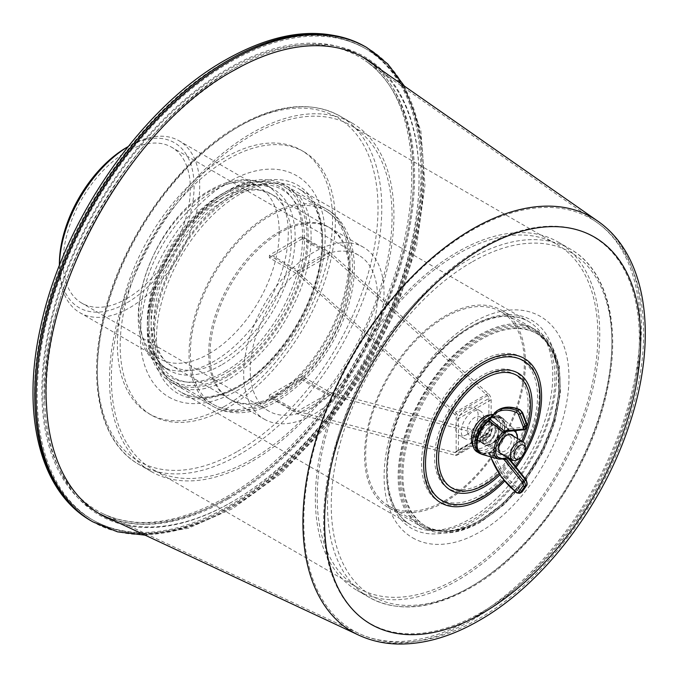 <?xml version="1.0" encoding="UTF-8"?>
<svg xmlns="http://www.w3.org/2000/svg" width="678" height="678" viewBox="0 0 678 678"><rect width="100%" height="100%" fill="white"/><g stroke="black" fill="none" stroke-linecap="round" stroke-linejoin="round"><path stroke-width="0.51" stroke-dasharray="3.39 2.54" d="M466.896 434.539A15.874 9.17 -60 0 1 458.964 435.327A15.874 9.17 -60 0 1 456.531 422.606A15.874 9.17 -60 0 1 466.896 408.614A15.874 9.17 120 0 1 474.837 407.825A15.874 9.17 120 0 1 477.27 420.546A15.874 9.17 120 0 1 466.896 434.539M472.515 437.776A15.874 9.17 -60 0 1 464.574 438.564A15.874 9.17 -60 0 1 462.142 425.843A15.874 9.17 -60 0 1 472.515 411.851A15.874 9.17 -60 0 1 480.448 411.063A15.874 9.17 -60 0 1 482.889 423.792A15.874 9.17 -60 0 1 472.515 437.776M488.889 398.469L488.889 432.259A2.737 1.576 60 0 1 488.321 433.513A2.737 1.576 60 0 1 487.465 433.589L330.22 392.426L302.151 376.222L302.151 378.536A89.971 51.943 -60 0 1 301.091 379.46L270.463 397.147A89.971 51.943 -60 0 1 269.403 397.444L297.473 413.648A89.971 51.943 -60 0 1 268.861 411.122A89.971 51.943 -60 0 1 252.411 349.611A89.971 51.943 -60 0 1 297.473 271.675L269.403 255.47A89.971 51.943 -60 0 1 270.463 254.547L298.532 270.751A89.971 51.943 -60 0 1 313.846 259.75A89.971 51.943 120 0 1 329.161 253.072L301.091 236.868A89.971 51.943 -60 0 1 302.151 236.571L302.151 238.885L330.22 255.148L487.507 395.588A2.644 1.526 60 0 1 488.889 398.469L456.141 417.368L456.141 451.167A2.737 1.576 60 0 1 455.574 452.421A2.737 1.576 60 0 1 454.718 452.497L297.473 411.326L269.403 395.121L269.403 397.444M302.151 378.536L330.22 395.054L488.101 436.395A5.822 3.365 -120 0 0 489.923 436.225A5.822 3.365 -120 0 0 491.135 433.556L491.135 399.766A5.822 3.365 -120 0 0 488.101 393.426L330.22 252.462L302.151 236.571M330.22 395.054L297.473 413.961L455.353 455.294A5.822 3.365 -120 0 0 457.184 455.124A5.822 3.365 -120 0 0 458.387 452.463L458.387 418.665A5.822 3.365 -120 0 0 455.353 412.334L297.473 271.675M264.234 419.148A99.234 57.291 -60 0 0 313.846 414.233A99.234 57.291 120 0 0 378.671 326.788A99.234 57.291 120 0 0 363.459 247.275A99.234 57.291 120 0 0 313.846 252.191A99.234 57.291 -60 0 0 249.021 339.627A99.234 57.291 -60 0 0 264.234 419.148L230.554 399.698A99.234 57.291 -60 0 1 215.341 320.186A99.234 57.291 -60 0 1 280.167 232.74A99.234 57.291 -60 0 1 329.779 227.825A99.234 57.291 -60 0 1 344.992 307.346A99.234 57.291 -60 0 1 280.167 394.782A99.234 57.291 -60 0 1 230.554 399.698M330.22 252.462L297.473 271.361M301.091 379.46L329.161 395.664A89.971 51.943 120 0 1 313.846 406.664A89.971 51.943 -60 0 1 298.532 413.351L270.463 397.147M330.22 394.74A89.971 51.943 120 0 0 375.281 316.804A89.971 51.943 120 0 0 358.832 255.292A89.971 51.943 120 0 0 330.22 252.775M209.061 353.738A99.234 57.291 120 0 0 273.887 266.293A99.234 57.291 120 0 0 258.674 186.781A99.234 57.291 120 0 0 209.061 191.696A99.234 57.291 120 0 0 144.236 279.133A99.234 57.291 120 0 0 159.449 358.654A99.234 57.291 120 0 0 209.061 353.738M59.393 265.598A99.234 57.291 120 0 0 59.376 267.31A99.234 57.291 120 0 0 79.928 312.736A99.234 57.291 120 0 0 129.54 307.82A99.234 57.291 120 0 0 194.366 220.384A99.234 57.291 120 0 0 179.153 140.863A99.234 57.291 120 0 0 129.54 145.778L129.54 145.778A99.234 57.291 120 0 0 128.066 146.651M129.54 145.778L128.091 146.618L129.54 145.778M59.376 264.073A95.259 55.003 120 0 0 126.735 302.964A95.259 55.003 120 0 0 194.094 186.289A95.259 55.003 120 0 0 126.735 147.406M126.735 298.642A89.971 51.943 120 0 0 185.509 219.358A89.971 51.943 120 0 0 171.72 147.27A89.971 51.943 120 0 0 126.735 151.719A89.971 51.943 -60 0 0 67.961 231.003A89.971 51.943 -60 0 0 81.75 303.1A89.971 51.943 -60 0 0 126.735 298.642M302.151 376.222L269.403 395.121M330.22 392.426L297.473 411.326M269.403 255.47L269.403 257.793L297.473 274.048L454.76 414.495A2.644 1.526 60 0 1 456.141 417.368M330.22 255.148L297.473 274.048M302.151 238.885L269.403 257.793M301.091 236.868L270.463 254.547M474.761 434.751A10.585 6.11 -60 0 1 469.464 435.276A10.585 6.11 -60 0 1 467.845 426.801A10.585 6.11 -60 0 1 474.761 417.47A10.585 6.11 -60 0 1 480.049 416.945A10.585 6.11 -60 0 1 481.677 425.428A10.585 6.11 -60 0 1 474.761 434.751M517.797 459.599A10.585 6.11 120 0 0 525.28 446.641M224.969 406.13A152.152 87.843 -60 0 1 148.889 413.665A152.152 87.843 -60 0 1 125.566 291.743A152.152 87.843 -60 0 1 224.969 157.66A152.152 87.843 120 0 1 301.04 150.126A152.152 87.843 120 0 1 324.364 272.048A152.152 87.843 120 0 1 224.969 406.13M303.846 151.745A152.152 87.843 120 0 1 327.169 273.675A152.152 87.843 120 0 1 227.774 407.749A152.152 87.843 -60 0 1 151.694 415.283A152.152 87.843 -60 0 1 128.379 293.362A152.152 87.843 -60 0 1 227.774 159.288A152.152 87.843 120 0 1 303.846 151.745L301.04 150.126M227.774 376.426A113.785 65.69 -60 0 1 170.881 382.053A113.785 65.69 -60 0 1 153.44 290.879A113.785 65.69 -60 0 1 227.774 190.611A113.785 65.69 120 0 1 284.667 184.975A113.785 65.69 120 0 1 302.108 276.158A113.785 65.69 120 0 1 227.774 376.426M221.223 198.713A99.234 57.291 -60 0 1 270.836 193.798A99.234 57.291 -60 0 1 286.048 273.319A99.234 57.291 -60 0 1 221.223 360.755A99.234 57.291 -60 0 1 171.61 365.671A99.234 57.291 -60 0 1 156.398 286.158A99.234 57.291 -60 0 1 221.223 198.713M278.853 231.986A99.234 57.291 -60 0 1 328.466 227.071A99.234 57.291 -60 0 1 343.678 306.583A99.234 57.291 -60 0 1 278.853 394.028A99.234 57.291 -60 0 1 229.24 398.944A99.234 57.291 -60 0 1 214.028 319.431A99.234 57.291 -60 0 1 278.853 231.986M227.774 374.909A111.929 64.622 120 0 0 300.896 276.277A111.929 64.622 120 0 0 283.743 186.577A111.929 64.622 120 0 0 227.774 192.128A111.929 64.622 -60 0 0 154.652 290.76A111.929 64.622 -60 0 0 171.805 380.451A111.929 64.622 -60 0 0 227.774 374.909M151.169 471.507A201.103 116.108 -60 0 0 251.724 461.549A201.103 116.108 120 0 0 383.104 284.328A201.103 116.108 120 0 0 352.28 123.184A201.103 116.108 120 0 0 251.724 133.142A201.103 116.108 -60 0 0 120.345 310.355A201.103 116.108 -60 0 0 151.169 471.507L139.007 464.489A201.103 116.108 120 0 0 239.563 454.523A201.103 116.108 120 0 0 370.942 277.31A201.103 116.108 120 0 0 340.11 116.158A201.103 116.108 120 0 0 239.563 126.116A201.103 116.108 120 0 0 108.183 303.337A201.103 116.108 120 0 0 139.007 464.489C101.641 443.598 87.504 386.502 102.37 321.66C118.786 244.08 176.865 160.355 238.241 125.989C277.387 103.937 311.346 100.666 340.11 116.158L352.28 123.184M251.724 459.387A198.459 114.582 -60 0 1 152.491 469.218A198.459 114.582 -60 0 1 122.074 310.185A198.459 114.582 -60 0 1 251.724 135.303A198.459 114.582 120 0 1 350.95 125.472A198.459 114.582 120 0 1 381.375 284.506A198.459 114.582 120 0 1 251.724 459.387M556.774 244.3A198.459 114.582 120 0 1 587.199 403.334A198.459 114.582 120 0 1 457.548 578.215A198.459 114.582 -60 0 1 358.315 588.046A198.459 114.582 -60 0 1 327.898 429.013A198.459 114.582 -60 0 1 457.548 254.131A198.459 114.582 120 0 1 556.774 244.3L350.95 125.472M457.548 580.376A201.103 116.108 -60 0 1 356.992 590.335A201.103 116.108 -60 0 1 326.169 429.191A201.103 116.108 -60 0 1 457.548 251.97A201.103 116.108 120 0 1 558.096 242.012A201.103 116.108 120 0 1 588.928 403.164A201.103 116.108 120 0 1 457.548 580.376M231.868 502.051A264.759 152.855 -60 0 1 44.875 404.317A264.759 152.855 -60 0 1 231.868 69.707A264.759 152.855 120 0 1 240.936 64.724A264.759 152.855 120 0 1 418.809 189.552A264.759 152.855 120 0 1 241.919 495.94A264.759 152.855 120 0 1 231.868 502.051M476.532 436.318A11.246 6.492 -60 0 1 481.448 425.004A11.246 6.492 -60 0 1 490.109 421.987A11.246 6.492 -60 0 1 492.44 427.14A11.246 6.492 -60 0 1 487.533 438.454A11.246 6.492 -60 0 1 478.863 441.471A11.246 6.492 -60 0 1 476.532 436.318M474.295 435.022A11.246 6.492 -60 0 1 479.202 423.708A11.246 6.492 -60 0 1 487.863 420.691A11.246 6.492 -60 0 1 490.194 425.843A11.246 6.492 -60 0 1 485.287 437.157A11.246 6.492 -60 0 1 476.617 440.175A11.246 6.492 -60 0 1 474.295 435.022M445.005 500.542A112.192 64.774 -60 0 1 388.909 506.102A112.192 64.774 -60 0 1 371.714 416.199A112.192 64.774 -60 0 1 445.005 317.329A112.192 64.774 120 0 1 501.11 311.77A112.192 64.774 120 0 1 518.306 401.673A112.192 64.774 120 0 1 445.005 500.542M445.005 501.839A113.785 65.69 120 0 0 519.34 401.571A113.785 65.69 120 0 0 501.898 310.397A113.785 65.69 120 0 0 445.005 316.033A113.785 65.69 -60 0 0 370.68 416.3A113.785 65.69 -60 0 0 388.121 507.475A113.785 65.69 -60 0 0 445.005 501.839M481.499 520.746A111.141 64.164 -60 0 1 402.91 475.371A111.141 64.164 -60 0 1 481.499 339.254A111.141 64.164 -60 0 1 560.079 384.629A111.141 64.164 -60 0 1 481.499 520.746M116.099 521.585A263.606 152.194 -60 0 0 232.639 501.559A263.606 152.194 120 0 0 242.648 495.474A263.606 152.194 120 0 0 418.767 190.416A263.606 152.194 120 0 0 378.112 67.766M232.791 71.004A263.606 152.194 120 0 0 232.639 71.088A263.606 152.194 -60 0 0 46.46 404.241M496.932 417.521A18.526 10.695 120 0 0 487.668 418.445A18.526 10.695 -60 0 0 475.566 434.768A18.526 10.695 -60 0 0 478.405 449.607A18.526 10.695 -60 0 0 487.668 448.692A18.526 10.695 120 0 0 499.771 432.369A18.526 10.695 120 0 0 496.932 417.521L493.754 415.69A18.526 10.695 120 0 1 496.593 430.53A18.526 10.695 120 0 1 484.49 446.853A18.526 10.695 -60 0 1 475.227 447.768A18.526 10.695 -60 0 1 473.041 445.692M493.754 415.69A18.526 10.695 120 0 0 490.855 414.834M484.49 440.59A10.848 6.263 120 0 0 491.575 431.03A10.848 6.263 120 0 0 489.914 422.335A10.848 6.263 120 0 0 484.49 422.869A10.848 6.263 -60 0 0 477.405 432.428A10.848 6.263 -60 0 0 479.066 441.124A10.848 6.263 -60 0 0 484.49 440.59M493.092 424.174A10.848 6.263 120 0 1 494.754 432.861A10.848 6.263 120 0 1 487.668 442.42A10.848 6.263 -60 0 1 482.244 442.963A10.848 6.263 -60 0 1 480.583 434.267A10.848 6.263 -60 0 1 487.668 424.708A10.848 6.263 120 0 1 493.092 424.174L489.914 422.335M490.245 417.394A21.171 12.221 -60 0 1 500.5 416.529A21.171 12.221 -60 0 1 504.881 426.216A21.171 12.221 -60 0 1 489.914 452.15L490.66 451.718L489.914 452.15A21.171 12.221 120 0 1 481.261 453.963M492.44 414.428A21.171 12.221 -60 0 1 498.254 415.233A21.171 12.221 -60 0 1 501.5 432.2A21.171 12.221 -60 0 1 487.668 450.853A21.171 12.221 120 0 1 477.083 451.895M476.465 444.344A20.111 11.611 120 0 0 490.66 451.718A20.111 11.611 -60 0 0 504.881 427.081A20.111 11.611 -60 0 0 490.66 418.877A20.111 11.611 120 0 0 488.601 420.241M485.109 444.921A11.111 6.416 120 0 1 483.406 436.013A11.111 6.416 120 0 1 490.66 426.216A11.111 6.416 -60 0 1 496.22 425.674A11.111 6.416 -60 0 1 497.923 434.573A11.111 6.416 -60 0 1 490.66 444.37A11.111 6.416 120 0 0 498.525 430.759A11.111 6.416 120 0 0 490.66 426.216A11.111 6.416 120 0 0 482.804 439.836A11.111 6.416 120 0 0 490.66 444.37A11.111 6.416 120 0 1 485.109 444.921L482.109 443.192A11.111 6.416 120 0 0 487.668 442.641A11.111 6.416 -60 0 0 494.932 432.844A11.111 6.416 -60 0 0 493.228 423.945A11.111 6.416 -60 0 0 487.668 424.496A11.111 6.416 120 0 0 480.405 434.284A11.111 6.416 120 0 0 482.109 443.192M498.754 459.108A16.755 9.67 -60 0 0 503.212 458.896L489.728 454.438A1.322 0.627 142.5 0 1 489.474 454.302A1.322 0.627 142.5 0 1 489.677 453.463L490.135 454.345A50.714 29.281 -120 0 0 517.424 492.847L519.289 491.762A50.714 29.281 60 0 1 492.008 453.268L493.779 452.735L508 457.497A2.644 1.526 -120 0 0 508.441 458.15L526.213 480.261A2.644 1.526 60 0 1 526.899 483.609L522.23 490.253A2.644 1.526 60 0 1 520.357 490.228A49.392 28.518 60 0 1 493.779 452.735L494.431 451.158L508.424 455.887A1.322 0.576 -129.9 0 0 508.881 455.879L508.881 455.879A1.322 0.576 -129.9 0 0 508.975 455.404L507.754 457.692M526.331 428.623A3.966 2.288 60 0 1 525.747 428.801L507.975 430.394A1.322 0.763 -120 0 0 507.78 430.454A1.322 0.763 -120 0 0 507.754 430.471L508.076 430.725A1.322 1.076 119.2 0 0 507.932 429.132L493.779 417.139A49.392 28.518 60 0 1 520.357 410.326A2.644 1.526 60 0 1 522.23 412.47L526.899 424.504A2.644 1.526 60 0 1 526.213 427.055L508.441 428.649A2.644 1.526 -120 0 0 508 428.793L494.431 417.673A1.322 0.89 -110.1 0 0 493.618 417.462L493.618 417.462A1.322 0.89 -110.1 0 0 493.143 418.165L491.736 417.631L489.592 418.868L488.185 421.021A19.543 11.289 120 0 0 476.846 443.276A19.543 11.289 120 0 0 488.185 452.429L489.592 452.963A1.322 0.763 -120 0 0 489.677 453.463L491.821 452.226A1.322 0.763 60 0 1 491.736 451.726L493.143 449.565A19.543 11.289 120 0 0 504.483 427.318A19.543 11.289 120 0 0 493.143 418.165M515.627 430.7L515.331 430.394A16.755 9.67 -60 0 0 508.424 429.199A1.322 0.915 72.4 0 1 508.975 430.776A15.458 8.924 -60 0 1 513.856 430.861M493.143 449.565A1.322 0.619 51.8 0 0 494.431 451.158A20.84 12.034 120 0 0 503.618 418.962L515.331 430.394A16.755 9.67 -60 0 1 508.424 455.887L508.28 456.616L507.136 457.031M507.932 456.413L508.017 457.54M492.008 453.268L491.821 452.226L493.609 452.201A1.322 0.432 16 0 0 491.736 451.726L489.592 452.963A1.322 0.992 156.9 0 0 489.313 454.023L503.661 458.896M508 428.793A1.322 1.076 -123.7 0 1 507.805 430.437L507.856 429.081L493.618 417.462C496.389 415.919 499.72 416.419 503.618 418.962A20.84 12.034 120 0 0 494.431 417.673L493.609 417.317A1.322 0.992 -23.1 0 0 491.736 417.631A1.322 0.763 60 0 1 491.821 417.224L492.008 416.716A50.714 29.281 60 0 1 498.83 409.648M494.431 417.673L493.779 417.139A1.322 1.025 29.5 0 0 492.008 416.716M506.746 431.496L508.975 430.776M513.551 436.285A11.111 6.416 -60 0 1 514.424 439.937A11.111 6.416 -60 0 1 502.966 454.624M482.999 454.675A20.84 12.034 120 0 0 489.143 454.209L490.041 454.896L490.135 454.345M502.729 459.142L490.041 454.896A49.392 28.518 -120 0 0 490.736 456.853M489.143 454.209A1.322 0.89 69.9 0 1 488.185 452.429M489.728 454.438A1.322 0.992 156.9 0 1 489.313 454.023A1.322 1.322 0 0 0 489.474 454.302L490.431 456.769M505.881 431.547A1.322 1.076 56.3 0 1 505.822 431.581L505.881 431.547A1.322 0.763 60 0 1 505.907 431.53A1.322 0.763 60 0 1 506.102 431.471L523.874 429.886L525.747 428.801A1.322 1.042 -95.1 0 0 526.213 427.055M488.304 420.529A1.322 0.619 -128.2 0 0 488.185 421.021M489.414 418.902A1.322 0.432 -164 0 1 489.592 418.868A1.322 0.763 -120 0 1 489.677 418.462L491.821 417.224A1.322 1.22 2.9 0 1 493.609 417.317M489.491 418.589A1.322 0.661 -141.6 0 1 489.677 418.462L490.135 417.792A1.322 1.025 -150.5 0 0 489.821 418.106M498.525 430.759L498.525 432.488A9 5.195 120 0 0 496.66 428.369A9 5.195 120 0 0 489.728 430.776A9 5.195 120 0 0 485.795 439.836A9 5.195 120 0 0 487.66 443.954A9 5.195 120 0 0 492.16 443.505A9 5.195 120 0 0 498.525 432.488M498.711 447.285A9 5.195 -60 0 1 505.068 436.268A9 5.195 -60 0 1 509.568 435.818A9 5.195 -60 0 1 511.432 439.937A9 5.195 -60 0 1 507.508 448.997A9 5.195 -60 0 1 500.576 451.404A9 5.195 -60 0 1 498.711 447.285L498.711 449.014M488.889 432.259L456.141 451.167M488.101 436.395L455.353 455.294M170.881 382.053L212.612 406.147A113.785 65.69 -60 0 0 269.505 400.512A113.785 65.69 120 0 0 343.839 300.244A113.785 65.69 120 0 0 326.398 209.07A113.785 65.69 120 0 0 269.505 214.706A113.785 65.69 -60 0 0 195.171 314.973A113.785 65.69 -60 0 0 212.612 406.147C220.308 410.521 228.715 412.733 237.825 412.792C250.911 412.724 263.988 408.876 277.048 401.266C308.676 381.578 331.762 351.89 346.305 312.194C355.95 284.014 356.925 258.928 349.229 236.927C343.297 222.977 335.686 213.697 326.398 209.07L284.667 184.975M487.465 433.589L454.718 452.497M487.507 395.588L454.76 414.495M488.101 393.426L455.353 412.334M491.135 399.766L458.387 418.665M491.135 433.556L458.387 452.463M214.358 190.425A104.522 60.35 120 0 0 146.075 282.531A104.522 60.35 120 0 0 162.093 366.289A104.522 60.35 120 0 0 214.358 361.111A104.522 60.35 120 0 0 282.641 269.005A104.522 60.35 120 0 0 266.615 185.247A104.522 60.35 120 0 0 214.358 190.425M221.223 365.078A104.522 60.35 -60 0 1 168.966 370.256A104.522 60.35 -60 0 1 152.94 286.497A104.522 60.35 -60 0 1 221.223 194.391A104.522 60.35 120 0 1 273.488 189.213L266.615 185.247C260.632 181.831 254.038 179.984 246.843 179.704C234.986 179.373 222.833 182.823 210.383 190.035C148.296 222.994 111.268 339.89 162.093 366.289L168.966 370.256C147.643 359.391 141.744 317.829 159.161 275.014C174.322 238.622 195.9 211.841 223.867 194.654C243.978 183.636 260.522 181.823 273.488 189.213A104.522 60.35 120 0 1 289.506 272.971A104.522 60.35 120 0 1 221.223 365.078M224.969 371.561A109.811 63.401 120 0 0 302.617 237.063A109.811 63.401 120 0 0 224.969 192.23A109.811 63.401 -60 0 0 147.312 326.728A109.811 63.401 -60 0 0 224.969 371.561M227.774 372.103A108.488 62.639 120 0 0 304.49 239.224A108.488 62.639 120 0 0 227.774 194.933A108.488 62.639 -60 0 0 151.058 327.805A108.488 62.639 -60 0 0 227.774 372.103M171.805 380.451L213.545 404.546C220.748 408.648 228.639 410.775 237.198 410.936C250.106 411.012 263.081 407.258 276.124 399.656C307.32 380.239 330.135 350.89 344.551 311.609C353.052 286.735 354.73 264.174 349.568 243.927C343.314 224.13 335.873 217.384 325.474 210.672A111.929 64.622 120 0 1 342.627 300.371A111.929 64.622 120 0 1 269.505 399.003A111.929 64.622 -60 0 1 213.545 404.546A111.929 64.622 -60 0 1 196.383 314.855A111.929 64.622 -60 0 1 269.505 216.223A111.929 64.622 120 0 1 325.474 210.672L283.743 186.577M469.71 327.271A117.489 67.834 120 0 0 392.952 430.801A117.489 67.834 120 0 0 410.961 524.942A117.489 67.834 120 0 0 469.71 519.128A117.489 67.834 120 0 0 546.46 415.597A117.489 67.834 120 0 0 528.45 321.448A117.489 67.834 120 0 0 469.71 327.271M239.563 194.391A117.489 67.834 120 0 0 162.805 297.922A117.489 67.834 120 0 0 180.814 392.07A117.489 67.834 120 0 0 239.563 386.248A117.489 67.834 120 0 0 316.312 282.718A117.489 67.834 120 0 0 298.303 188.577A117.489 67.834 120 0 0 239.563 194.391M471.574 326.186A120.133 69.359 120 0 0 386.63 473.32A120.133 69.359 120 0 0 471.574 522.365A120.133 69.359 120 0 0 556.528 375.231A120.133 69.359 120 0 0 471.574 326.186M237.69 387.333A120.133 69.359 120 0 0 322.635 240.198A120.133 69.359 120 0 0 237.69 191.154A120.133 69.359 120 0 0 152.745 338.288A120.133 69.359 120 0 0 237.69 387.333M237.69 451.285A198.459 114.582 120 0 0 378.019 208.222A198.459 114.582 120 0 0 237.69 127.201A198.459 114.582 120 0 0 97.361 370.264A198.459 114.582 120 0 0 237.69 451.285M469.71 258.996A201.103 116.108 120 0 0 338.33 436.208A201.103 116.108 120 0 0 369.154 597.36A201.103 116.108 120 0 0 469.71 587.402A201.103 116.108 120 0 0 601.089 410.182A201.103 116.108 120 0 0 570.257 249.029A201.103 116.108 120 0 0 469.71 258.996M471.574 262.233A198.459 114.582 120 0 0 331.245 505.296A198.459 114.582 120 0 0 471.574 586.317A198.459 114.582 120 0 0 611.912 343.254A198.459 114.582 120 0 0 471.574 262.233M229.74 506.975A272.285 157.203 -60 0 1 93.598 520.458A272.285 157.203 -60 0 1 51.859 302.269A272.285 157.203 -60 0 1 229.74 62.325A272.285 157.203 120 0 1 365.883 48.841L364.569 48.087A272.285 157.203 120 0 0 228.427 61.571A272.285 157.203 -60 0 0 50.545 301.515A272.285 157.203 -60 0 0 92.284 519.704C41.799 491.423 22.586 414.919 42.028 327.932C63.724 222.511 142.634 108.158 226.249 61.359C279.277 31.451 325.389 27.027 364.569 48.087A272.285 157.203 120 0 1 406.308 266.276A272.285 157.203 120 0 1 228.427 506.22A272.285 157.203 -60 0 1 92.284 519.704L93.598 520.458C132.778 541.519 178.89 537.095 231.918 507.186C314.999 460.667 393.503 347.467 415.724 242.521C435.835 154.77 416.758 77.317 365.883 48.841A272.285 157.203 120 0 1 407.622 267.03A272.285 157.203 120 0 1 229.74 506.975M228.215 498.974A263.564 152.169 -60 0 1 103.132 515.517C137.676 531.018 178.721 525.475 226.249 498.872C297.769 458.574 367.629 366.442 396.647 273.793C427.826 179.526 414.394 91.284 366.374 59.571A263.564 152.169 120 0 1 398.571 272.675A263.564 152.169 120 0 1 228.215 498.974M98.064 512.941A263.564 152.169 -60 0 1 55.596 302.303A263.564 152.169 -60 0 1 228.215 68.571A263.564 152.169 120 0 1 361.603 56.469M358.594 635.074A239.342 138.185 120 0 0 472.176 620.048A239.342 138.185 120 0 0 626.879 414.546A239.342 138.185 120 0 0 597.64 221.028M516.128 467.303A83.369 48.13 -60 0 1 504.534 481.194M499.822 474.905A67.58 39.019 120 0 0 511.424 461.455M512.415 460.074A67.58 39.019 120 0 0 523.001 441.742M525.001 450.972A80.97 46.748 -60 0 1 521.407 457.192M515.322 466.303A80.97 46.748 -60 0 1 503.703 480.168M499 473.685A64.969 37.51 120 0 0 510.551 460.37M511.246 459.404A64.969 37.51 120 0 0 521.831 441.064M526.679 428.377A64.969 37.51 120 0 0 527.484 425.606M482.244 483.355A64.817 37.426 -60 0 1 436.412 456.896A64.817 37.426 -60 0 1 482.244 377.51A64.817 37.426 -60 0 1 528.077 403.969A64.817 37.426 -60 0 1 482.244 483.355M482.1 485.228A67.207 38.807 -60 0 1 434.581 457.794A67.207 38.807 -60 0 1 482.1 375.476A67.207 38.807 -60 0 1 529.628 402.918A67.207 38.807 -60 0 1 482.1 485.228M480.524 363.628A80.606 46.536 120 0 0 423.53 462.345A80.606 46.536 120 0 0 480.524 495.254A80.606 46.536 120 0 0 537.518 396.537A80.606 46.536 120 0 0 480.524 363.628M480.371 497.296A83.216 48.045 120 0 0 539.213 395.384A83.216 48.045 120 0 0 480.371 361.408A83.216 48.045 120 0 0 421.53 463.328A83.216 48.045 120 0 0 480.371 497.296M480.371 520.094A111.141 64.164 120 0 0 558.96 383.985A111.141 64.164 120 0 0 480.371 338.61A111.141 64.164 -60 0 0 401.783 474.727A111.141 64.164 -60 0 0 480.371 520.094M501.11 311.77L535.722 331.754L549.79 345.509L557.714 366.408L558.901 392.613L553.282 421.911L541.358 451.811L524.162 479.753L503.169 503.356L480.151 520.585C458.328 532.857 439.454 534.688 423.53 526.086A112.192 64.774 -60 0 0 479.626 520.526A112.192 64.774 120 0 0 552.917 421.657A112.192 64.774 120 0 0 535.722 331.754A112.192 64.774 120 0 0 479.626 337.313A112.192 64.774 -60 0 0 406.325 436.183A112.192 64.774 -60 0 0 423.53 526.086L388.909 506.102M501.898 310.397L536.518 330.381L551.087 344.594L559.248 365.959L560.494 392.554L554.85 422.191L542.841 452.404L525.484 480.643L504.263 504.5L480.948 521.958C458.743 534.51 439.336 536.34 422.733 527.459A113.785 65.69 -60 0 0 479.626 521.823A113.785 65.69 120 0 0 553.96 421.555A113.785 65.69 120 0 0 536.518 330.381A113.785 65.69 120 0 0 479.626 336.017A113.785 65.69 -60 0 0 405.291 436.285A113.785 65.69 -60 0 0 422.733 527.459L388.121 507.475M481.499 612.293A223.257 128.896 -60 0 1 323.626 521.145A223.257 128.896 -60 0 1 481.499 247.707A223.257 128.896 -60 0 1 639.362 338.856A223.257 128.896 -60 0 1 481.499 612.293M471.922 618.624A237.783 137.287 -60 0 1 359.086 633.549A237.783 137.287 -60 0 1 315.041 445.234A237.783 137.287 -60 0 1 471.922 230.325A237.783 137.287 -60 0 1 596.572 222.214A237.783 137.287 -60 0 1 625.616 414.47A237.783 137.287 -60 0 1 471.922 618.624M228.13 497.635A261.979 151.253 -60 0 1 103.81 514.085A261.979 151.253 -60 0 1 55.282 306.592A261.979 151.253 -60 0 1 228.13 69.817A261.979 151.253 120 0 1 365.467 60.876C417.572 94.598 427.725 197.315 385.468 300.142C352.874 383.223 289.506 461.201 225.452 497.499C178.255 523.848 137.702 529.374 103.81 514.085L359.086 633.549C370.688 638.939 383.197 641.88 396.613 642.354C423.072 643.024 450.361 635.227 478.482 618.955C549.714 578.868 615.802 484.414 636.006 394.986C653.761 320.974 640.549 252.606 596.572 222.214L365.467 60.876A261.979 151.253 120 0 1 397.469 272.7A261.979 151.253 120 0 1 228.13 497.635M91.496 521.077A273.878 158.127 -60 0 0 228.427 507.517A273.878 158.127 120 0 0 407.342 266.174A273.878 158.127 120 0 0 365.366 46.714M366.671 47.468A273.878 158.127 120 0 1 408.656 266.929A273.878 158.127 120 0 1 229.74 508.271A273.878 158.127 -60 0 1 92.801 521.831M517.492 438.564A15.458 8.924 -60 0 1 508.975 455.404M516.763 492.914A1.322 0.653 126.4 0 0 517.424 492.847A3.966 2.288 -120 0 0 519.789 493.287M508.441 458.15L508.28 456.616L517.848 438.768M520.357 410.326A1.322 0.864 112.7 0 0 519.933 409.648M508.441 428.649A1.322 1.042 -95.1 0 1 507.975 430.394L506.102 431.471A1.322 1.042 84.9 0 1 505.746 431.581L507.805 430.437A1.322 1.076 -123.7 0 1 507.754 430.471M496.957 410.732A50.714 29.281 -120 0 0 490.135 417.792M520.357 490.228A1.322 0.653 -53.6 0 1 519.289 491.762A3.966 2.288 60 0 0 521.662 492.211M522.23 490.253A1.322 1.042 -144.9 0 1 522.374 491.55M526.899 483.609A1.322 1.042 -144.9 0 1 527.043 484.906M464.574 438.564L458.964 435.327M363.459 247.275L329.779 227.825M258.674 186.781L179.153 140.863M159.449 358.654L79.928 312.736M59.376 265.64L59.376 267.31M358.832 255.292L171.72 147.27M268.861 411.122L81.75 303.1M488.321 433.513L455.574 452.421M489.923 436.225L457.184 455.124M499.584 452.667L469.464 435.276M510.17 434.335L480.049 416.945M151.694 415.283L148.889 413.665M480.448 411.063L474.837 407.825M328.466 227.071L270.836 193.798L259.335 190.154C249.716 189.06 238.563 192.06 225.859 199.171C198.629 215.926 177.712 242.207 163.093 278.014C146.872 318.787 153.474 356.992 171.61 365.671L229.24 398.944M175.839 384.918L164.669 374.62C159.101 366.866 155.754 356.509 154.635 343.551C153.253 324.881 156.847 304.371 165.415 282.006C181.992 242.046 205.603 212.655 236.241 193.823C258.089 181.907 275.887 179.916 289.625 187.84L300.795 198.146C306.363 205.892 309.71 216.248 310.829 229.206C312.211 247.877 308.617 268.395 300.049 290.752C283.472 330.711 259.86 360.111 229.223 378.934C207.375 390.85 189.577 392.842 175.839 384.918M168.83 397.062C175.924 401.122 183.772 403.308 192.382 403.622C206.51 403.995 221.13 399.817 236.241 391.079C274.963 369.315 310.922 317.507 321.406 268.937C324.245 256.318 325.474 244.309 325.084 232.91C324.542 217.206 320.88 203.841 314.092 192.806C309.515 185.518 303.702 179.806 296.633 175.695C289.642 171.687 281.904 169.508 273.429 169.153C259.199 168.695 244.461 172.873 229.223 181.679C190.501 203.442 154.542 255.25 144.058 303.82C141.219 316.44 139.99 328.449 140.38 339.848C140.922 355.552 144.583 368.917 151.372 379.951C155.948 387.248 161.762 392.952 168.83 397.062M410.961 524.942L180.814 392.07C196.391 400.706 215.528 398.723 238.241 386.121C270.141 368.154 301.379 326.974 314.338 285.582C328.923 241.605 321.525 201.027 298.303 188.577L528.45 321.448C512.882 312.812 493.737 314.795 471.032 327.398C439.132 345.365 407.893 386.545 394.935 427.937C380.35 471.913 387.748 512.492 410.961 524.942M358.315 588.046L152.491 469.218M558.096 242.012L570.257 249.029C607.632 269.92 621.76 327.016 606.895 391.859C590.487 469.439 532.408 553.163 471.032 587.529C431.886 609.581 397.927 612.853 369.154 597.36L356.992 590.335M419.648 525.679L408.478 515.373C402.91 507.619 399.562 497.271 398.435 484.312C397.054 465.642 400.647 445.124 409.215 422.767C425.801 382.807 449.404 353.408 480.041 334.585C501.89 322.669 519.687 320.677 533.425 328.601L544.595 338.898C550.163 346.653 553.511 357.009 554.638 369.968C556.019 388.638 552.426 409.148 543.858 431.513C527.272 471.473 503.669 500.864 473.032 519.695C451.175 531.611 433.378 533.603 419.648 525.679M412.631 537.824C419.724 541.883 427.581 544.07 436.183 544.383C450.311 544.756 464.93 540.578 480.041 531.84C518.763 510.076 554.723 458.269 565.215 409.69C568.054 397.079 569.274 385.07 568.893 373.671C568.35 357.967 564.681 344.594 557.892 333.568C553.324 326.271 547.502 320.567 540.442 316.457C533.442 312.448 525.704 310.27 517.229 309.905C503 309.456 488.27 313.626 473.032 322.44C434.31 344.204 398.35 396.011 387.858 444.582C385.019 457.201 383.799 469.201 384.18 480.609C384.723 496.313 388.392 509.678 395.181 520.712C399.749 528.001 405.571 533.713 412.631 537.824M44.875 404.317C36.892 290.277 128.812 125.744 231.918 69.673L240.936 64.724M490.109 421.987L487.863 420.691M478.863 441.471L476.617 440.175M404.41 86.123L420.86 130.905L424.953 185.204L416.631 245.699L396.494 308.651L365.849 370.112L326.626 426.199L281.311 473.346L232.715 508.568L187.967 528.374L145.151 535.179M418.767 190.416L418.809 189.552M242.648 495.474L241.919 495.94M478.405 449.607L475.227 447.768M482.244 442.963L479.066 441.124M500.5 416.529L498.254 415.233M504.881 427.081L504.881 426.216M496.22 425.674L493.228 423.945M492.16 443.505L490.66 444.37M496.66 428.369L509.568 435.818M505.068 436.268L506.568 435.403M487.66 443.954L500.576 451.404"/><path stroke-width="1.02" d="M128.066 146.651A99.234 57.291 120 0 0 59.393 265.598M126.735 147.406L128.091 146.618L126.735 147.406A95.259 55.003 120 0 0 59.376 264.073L59.376 265.64M525.28 448.802L525.28 446.641A10.585 6.11 120 0 0 523.085 441.793A10.585 6.11 120 0 0 517.797 442.319A10.585 6.11 120 0 0 510.881 451.641A10.585 6.11 120 0 0 512.5 460.125A10.585 6.11 120 0 0 517.797 459.599L519.662 458.523A7.941 4.585 120 0 0 525.28 448.802A7.941 4.585 120 0 0 519.662 445.556A7.941 4.585 120 0 0 514.051 455.277A7.941 4.585 120 0 0 519.662 458.523L517.797 459.599M378.112 67.766A263.606 152.194 120 0 0 241.665 66.13A263.606 152.194 120 0 0 232.791 71.004M116.099 521.585A263.606 152.194 -60 0 1 46.46 404.241C38.468 290.887 130.159 126.761 232.715 71.046L241.665 66.13M473.041 445.692A18.526 10.695 -60 0 1 484.49 416.606A18.526 10.695 120 0 1 490.855 414.834M481.261 453.963A21.171 12.221 120 0 1 479.329 453.192A21.171 12.221 120 0 1 476.083 436.234A21.171 12.221 120 0 1 489.914 417.58A21.171 12.221 -60 0 1 490.245 417.394M479.329 453.192L477.083 451.895A21.171 12.221 120 0 1 473.837 434.937A21.171 12.221 120 0 1 487.668 416.284A21.171 12.221 -60 0 1 492.44 414.428M488.601 420.241A20.111 11.611 120 0 0 476.465 444.344M490.736 456.853A49.392 28.518 -120 0 0 516.611 492.389A2.644 1.526 -120 0 0 518.492 492.406L523.153 485.77A2.644 1.526 -120 0 0 522.475 482.422L504.695 460.311A2.644 1.526 60 0 1 504.263 459.65L503.61 458.904A1.322 1.076 -60.8 0 0 505.059 458.226L504.161 458.175A15.458 8.924 -60 0 1 495.635 450.785A15.458 8.924 -60 0 1 504.161 433.547L505.881 431.547M502.966 454.624A11.111 6.416 -60 0 1 498.711 449.014A11.111 6.416 -60 0 1 506.568 435.403A11.111 6.416 -60 0 1 513.551 436.285M503.212 458.896A1.322 0.915 -107.6 0 0 503.627 458.896L503.627 458.896A1.322 0.915 -107.6 0 0 504.161 458.175M504.695 460.311L506.102 459.099A1.322 0.763 60 0 1 505.881 458.777L504.263 459.65L502.729 459.142M516.611 412.487A1.322 0.864 -67.3 0 1 517.424 410.8A50.714 29.281 -120 0 0 496.957 410.732L489.821 418.106A1.322 1.025 -150.5 0 0 490.041 419.301L489.143 420.724L503.212 432.2L504.263 430.954A2.644 1.526 60 0 1 504.695 430.81L522.475 429.216A2.644 1.526 -120 0 0 523.153 426.665L518.492 414.631A2.644 1.526 -120 0 0 516.611 412.487A49.392 28.518 -120 0 0 490.041 419.301L504.263 430.954A1.322 1.076 56.3 0 0 505.822 431.581M505.881 458.777L505.059 458.226L507.136 457.031M507.669 457.336L507.754 457.692A1.322 0.763 -120 0 0 507.975 458.023L525.747 480.134A3.966 2.288 60 0 1 526.772 485.151L522.102 491.796A3.966 2.288 60 0 1 521.662 492.211L522.374 491.55A1.322 1.042 -144.9 0 1 522.102 491.796L520.238 492.881L524.899 486.236A3.966 2.288 -120 0 0 523.874 481.219L506.102 459.099L508.534 457.862L526.306 479.973L522.475 482.422M503.61 431.623L505.059 432.471L506.746 431.496M503.551 458.879L498.754 459.108A16.755 9.67 -60 0 1 494.228 447.904A16.755 9.67 -60 0 1 503.212 432.2A1.322 0.576 50.1 0 1 504.161 433.547M489.143 420.724A1.322 0.619 -128.2 0 0 488.304 420.529L488.304 420.529C476.176 429.403 471.829 452.133 482.999 454.675A20.84 12.034 120 0 1 477.439 440.361A20.84 12.034 120 0 1 489.143 420.724M489.821 418.106L489.491 418.589A1.322 0.661 -141.6 0 0 489.728 419.555A1.322 0.432 -164 0 1 489.253 419.046A1.322 0.432 -164 0 1 489.414 418.902M358.594 635.074C370.383 640.549 383.07 643.524 396.672 644.007C423.445 644.676 450.997 636.812 479.329 620.412C542.798 584.428 602.649 506.051 629.04 425.581C658.109 340.195 648.456 256.047 597.64 221.028A239.342 138.185 120 0 0 472.176 229.198A239.342 138.185 120 0 0 314.253 445.514A239.342 138.185 120 0 0 358.594 635.074L103.132 515.517A263.564 152.169 -60 0 1 98.064 512.941M597.64 221.028L366.374 59.571A263.564 152.169 120 0 0 361.603 56.469M482.617 613.141A223.511 129.04 120 0 0 640.659 339.407A223.511 129.04 120 0 0 482.617 248.156A223.511 129.04 120 0 0 324.576 521.899A223.511 129.04 120 0 0 482.617 613.141M504.534 481.194A83.369 48.13 -60 0 1 482.617 498.72A83.369 48.13 -60 0 1 423.665 464.684A83.369 48.13 -60 0 1 482.617 362.577A83.369 48.13 -60 0 1 538.891 377.892A83.369 48.13 -60 0 1 516.128 467.303M503.703 480.168A80.97 46.748 -60 0 1 482.761 496.847A80.97 46.748 -60 0 1 425.504 463.786A80.97 46.748 -60 0 1 482.761 364.611A80.97 46.748 -60 0 1 535.154 373.824A80.97 46.748 -60 0 1 525.001 450.972M523.001 441.742A67.58 39.019 120 0 0 526.916 382.002A67.58 39.019 120 0 0 484.338 376.459A67.58 39.019 120 0 0 436.547 459.235A67.58 39.019 120 0 0 484.338 486.821A67.58 39.019 120 0 0 499.822 474.905M511.424 461.455A67.58 39.019 120 0 0 512.415 460.074M521.407 457.192A80.97 46.748 -60 0 1 515.322 466.303M527.484 425.606A64.969 37.51 120 0 0 484.49 378.68A64.969 37.51 120 0 0 438.547 458.252A64.969 37.51 120 0 0 484.49 484.778A64.969 37.51 120 0 0 499 473.685M510.551 460.37A64.969 37.51 120 0 0 511.246 459.404M521.831 441.064A64.969 37.51 120 0 0 526.679 428.377M365.366 46.714A273.878 158.127 120 0 0 228.427 60.274A273.878 158.127 -60 0 0 49.511 301.617A273.878 158.127 -60 0 0 91.496 521.077C40.172 492.262 20.942 415.012 40.477 327.593C62.283 221.731 141.397 107.056 225.452 59.978C278.861 29.798 325.499 25.374 365.366 46.714L366.671 47.468A273.878 158.127 120 0 0 229.74 61.028A273.878 158.127 -60 0 0 50.825 302.371A273.878 158.127 -60 0 0 92.801 521.831L91.496 521.077M513.856 430.861A15.458 8.924 -60 0 1 517.492 438.564M516.611 492.389A1.322 0.653 126.4 0 0 516.763 492.914L519.789 493.287A3.966 2.288 -120 0 0 520.238 492.881A1.322 1.042 35.1 0 1 518.492 492.406M496.957 410.732L498.83 409.648A50.714 29.281 60 0 1 519.289 409.724A3.966 2.288 60 0 1 522.102 412.936L526.772 424.97A3.966 2.288 60 0 1 526.331 428.623L527.196 424.564L524.899 426.047L520.238 414.021A3.966 2.288 -120 0 0 517.424 410.8L519.289 409.724A1.322 0.864 112.7 0 1 519.933 409.648L522.526 412.529L518.492 414.631M523.153 426.665L524.899 426.047A3.966 2.288 -120 0 1 524.458 429.708L526.331 428.623M522.475 429.216A1.322 1.042 84.9 0 0 523.874 429.886A3.966 2.288 -120 0 0 524.458 429.708L505.746 431.581A1.322 1.042 84.9 0 1 504.695 430.81M523.153 485.77A1.322 1.042 35.1 0 0 524.899 486.236L526.772 485.151A1.322 1.042 -144.9 0 0 527.043 484.906L522.374 491.55M512.5 460.125L499.584 452.667M523.085 441.793L510.17 434.335M366.671 47.468L387.723 63.885L404.41 86.123M92.801 521.831L117.54 531.849L145.151 535.179M517.848 438.768L515.627 430.7M490.431 456.769L501.423 477.193L516.763 492.914M508.229 457.396L508.534 457.862M498.83 409.648C504.856 406.334 511.882 406.334 519.933 409.648M522.526 412.529L527.196 424.564M498.754 459.108L482.999 454.675M489.491 418.589A1.322 1.322 0 0 0 489.253 419.046L488.304 420.529M519.789 493.287L521.662 492.211M526.306 479.973L527.043 484.906"/></g></svg>
